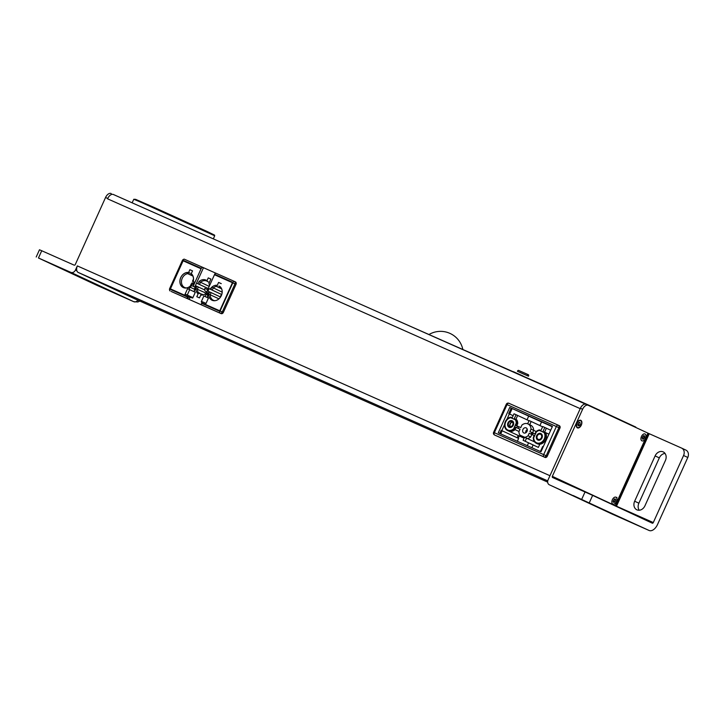 <?xml version="1.0" encoding="UTF-8"?>
<svg xmlns="http://www.w3.org/2000/svg" width="724" height="724" viewBox="0 0 724 724"><rect width="100%" height="100%" fill="white"/><g stroke="black" fill="none" stroke-linecap="round" stroke-linejoin="round"><path stroke-width="1.09" d="M546.249 457.324A1.991 1.611 -65 0 0 547.263 456.238L546.204 455.74L558.883 427.649L556.358 426.499A1.991 1.167 -66.1 0 1 558.222 425.178A1.991 1.167 -66.1 0 1 558.231 425.187A1.991 1.167 113.9 0 0 558.222 425.178A1.991 1.167 113.9 0 0 557.245 425.368A1.991 1.167 113.9 0 0 556.358 426.499L543.67 454.6L546.204 455.74L558.883 427.649L559.942 428.146L547.263 456.238L494.347 432.699A1.991 1.167 113.9 0 0 494.583 435.006L543.914 456.898A1.991 1.167 -66.1 0 1 543.67 454.6L494.347 432.699L507.035 404.607L506.275 404.282L493.596 432.373L494.347 432.699L507.035 404.607L556.358 426.499L543.67 454.6A1.991 1.167 -66.1 0 0 543.407 456.02A1.991 1.167 -66.1 0 0 543.914 456.898A1.991 1.611 -65 0 0 546.204 455.74A1.991 1.611 -65 0 1 543.914 456.898L544.964 457.396A1.991 1.611 -65 0 0 546.249 457.324M558.276 425.205L559.29 425.676A1.991 1.611 115 0 1 559.942 428.146M493.931 432.536L493.596 432.373A1.991 1.991 0 0 0 494.564 434.997A1.991 1.611 -65 0 0 494.583 435.006L543.914 456.898L495.641 435.495A1.991 1.611 115 0 1 495.596 435.477M509.669 414.083L508.719 413.657L511.207 408.128L509.732 407.44L552.43 426.391L540.973 451.767L498.275 432.807L509.732 407.44L552.43 426.391L540.973 451.767L498.275 432.807L509.732 407.44L512.167 408.553L509.669 414.083L513.153 415.703L509.352 413.947L506.936 419.287M504.592 424.481L501.822 430.608M508.719 413.657L509.352 413.947M517.352 441.278L518.628 438.436L501.189 430.327L499.768 433.477M518.248 438.255L519.28 435.975M512.167 408.553L541.561 421.965M528.656 416.237L527.036 419.82M527.289 445.694L528.565 442.862M539.932 425.567L541.579 421.938L552.294 426.698M502.139 430.753L500.727 433.893M517.18 437.758L518.212 435.477M543.208 446.826L542.647 446.563L543.208 446.817M540.412 451.514L542.647 446.563M533.117 444.979L531.878 447.731M534.203 435.522L532.348 434.735L533.199 433.16M529.181 433.26L531.018 434.074L531.76 432.445L529.914 431.631L531.045 429.124A7.159 5.801 -65 0 0 528.004 423.929A7.159 5.801 -65 0 0 521.914 425.069L520.791 427.576L518.945 426.762L518.212 428.391L520.049 429.205L518.918 431.712A7.159 5.801 -65 0 0 519.941 435.142L524.791 437.296A7.159 5.801 -65 0 0 528.049 435.757L529.181 433.26L532.348 434.735M548.919 434.183L545.444 432.563A7.159 5.801 115 0 1 545.697 439.64A7.159 5.801 115 0 1 537.371 443.776L536.312 443.278A7.159 5.801 -65 0 0 543.769 440.654A7.159 5.801 -65 0 0 544.385 432.065L548.919 434.183M544.385 432.065L542.991 431.45L544.792 427.459L550.702 430.219L546.376 428.201L544.584 432.165M544.792 427.459L542.729 426.545L540.928 430.536L539.534 429.911A7.159 5.801 -65 0 0 535.977 431.712L535 433.884L533.226 433.097L532.493 434.726L534.095 435.441M536.312 443.278A7.159 5.801 -65 0 1 533.28 437.685L534.077 435.468M516.076 414.716L514.013 413.802L512.212 417.784L510.818 417.169A7.159 5.801 -65 0 0 504.791 423.241A7.159 5.801 -65 0 0 507.605 430.536A7.159 5.801 -65 0 0 513.995 429.124L514.963 426.97L516.719 427.748L517.461 426.11L515.705 425.332L516.692 423.142A7.159 5.801 -65 0 0 515.678 419.323L514.275 418.698L516.076 414.716L529.036 420.753L517.66 415.449L515.877 419.413M515.678 419.323L516.728 419.811A7.159 5.801 115 0 1 517.75 423.64L516.692 423.142M513.995 429.124L519.027 431.477L515.045 429.622L516.031 427.441M516.773 425.803L517.75 423.64M518.339 428.445L516.565 427.676M518.502 426.599L517.461 426.11M518.321 428.472L516.556 427.694M514.031 429.042L515.045 429.622A7.159 5.801 115 0 1 508.664 431.024L524.067 438.21A7.159 5.801 115 0 1 523.986 438.165L507.605 430.536M539.561 444.789L538.385 447.396L523.117 440.319L524.502 437.233L522.583 436.373L527.434 438.527A7.159 5.801 115 0 0 530.692 436.988L532.556 432.862M532.574 432.825L533.688 430.355L536.185 431.522L531.045 429.124M528.049 435.757L530.692 436.988M536.321 432.002A6.625 5.367 115 0 1 539.407 430.445L544.068 432.509A6.625 5.367 115 0 1 544.249 438.97A6.625 5.367 115 0 1 534.936 441.531A6.625 5.367 115 0 1 533.724 437.739L536.321 432.002M510.701 417.694L515.361 419.766A6.625 5.367 115 0 1 516.239 423.088L513.651 428.825A6.625 5.367 115 0 1 506.23 428.78A6.625 5.367 115 0 1 505.723 421.866A6.625 5.367 115 0 1 510.701 417.694M528.004 423.929L530.647 425.16A7.159 5.801 115 0 1 533.688 430.355M527.66 423.784L529.117 420.572L531.172 421.486L529.715 424.726M542.602 426.816L531.172 421.486M524.791 437.296L527.434 438.527M519.941 435.142L534.556 441.875M526.565 438.156L525.171 441.233L523.117 440.319M538.385 447.396L525.171 441.233M541.986 437.966A3.584 2.896 -65 0 0 540.855 433.549A3.584 2.896 -65 0 0 536.692 435.613A3.584 2.896 -65 0 0 537.823 440.038A3.584 2.896 -65 0 0 541.986 437.966M513.28 425.223A3.584 2.896 -65 0 0 512.139 420.798A3.584 2.896 -65 0 0 507.976 422.87A3.584 2.896 -65 0 0 509.117 427.287A3.584 2.896 -65 0 0 513.28 425.223M510.275 426.744A2.787 2.253 115 0 1 510.049 423.821A2.787 2.253 115 0 1 512.465 422.038M525.742 432.798A2.787 2.253 115 0 1 525.986 430.934A2.787 2.253 115 0 1 527.298 429.459M512.547 422.137A2.787 2.253 -65 0 0 510.257 423.92A2.787 2.253 -65 0 0 510.402 426.735M527.325 429.676A2.787 2.253 -65 0 0 526.203 431.033A2.787 2.253 -65 0 0 525.923 432.69M171.181 291.446L171.697 291.691A1.991 1.611 115 0 1 171.678 291.672A1.991 1.611 115 0 0 171.724 291.7L221.046 313.592A1.991 1.611 -65 0 0 223.336 312.433L222.277 311.944L234.965 283.853L236.024 284.342L223.336 312.433M216.078 273.283L234.404 281.419L216.078 273.283A1.493 0.878 113.9 0 0 214.675 274.278L233.01 282.414A1.493 0.878 113.9 0 1 234.404 281.419A1.493 0.878 113.9 0 0 234.404 281.419L235.363 281.88A1.991 1.611 115 0 1 236.024 284.342M201.788 302.822L205.544 304.487L208.485 297.962L206.032 303.401L202.277 301.736L201.58 303.275A1.493 0.878 113.9 0 0 201.761 305.003L188.629 299.175A1.991 1.167 113.9 0 1 188.122 298.297A1.991 1.167 113.9 0 1 188.385 296.876L192.702 298.035L195.353 292.17L194.095 291.609L195.199 287.202L193.172 286.27L201.073 268.776A1.991 1.167 113.9 0 1 201.96 267.645A1.991 1.167 -66.1 0 1 202.937 267.455L215.951 273.247L203.48 267.708L196.521 283.111L208.222 288.568M199.489 284.451L200.448 282.333A7.457 6.036 115 0 1 206.856 281.093A7.457 6.036 115 0 1 207.815 281.681L206.983 280.695L208.25 277.88L210.901 279.057L208.946 283.392A7.991 6.471 115 0 1 209.417 285.935A7.991 6.471 -65 0 0 208.946 283.392L210.901 279.057L208.25 277.88L206.983 280.695A7.991 6.471 -65 0 0 199.055 281.536L198.041 283.79L196.521 283.111L208.24 288.532M206.992 292.415A7.991 6.471 115 0 1 200.765 295.039L199.471 297.908L196.819 296.731L198.114 293.863A7.991 6.471 115 0 1 196.249 286.034L195.371 285.654L196.892 286.324L195.878 288.577A7.991 6.471 -65 0 0 196.91 292.46L198.439 293.139L196.819 296.731L199.471 297.908L201.091 294.324L202.63 295.003A7.991 6.471 -65 0 0 206.24 293.175L206.657 292.252M196.521 283.111L194.765 287.012L195.199 287.202L194.34 289.111L195.073 289.446M190.267 296.958L189.154 299.428M205.544 304.487L219.752 310.795L232.431 282.704L214.467 274.731L206.575 292.215L208.159 292.958L207.716 292.758L206.856 294.668L206.123 294.333L205.136 296.514L203.887 295.953L201.236 301.827L202.068 302.198M202.928 267.455L202.937 267.455A1.991 1.167 -66.1 0 1 202.946 267.464L202.675 267.337A1.493 0.878 -66.1 0 1 202.675 267.337L184.349 259.201A1.493 0.878 -66.1 0 1 184.349 259.201A1.493 0.878 -66.1 0 0 182.946 260.188L201.272 268.323A1.493 0.878 -66.1 0 1 202.666 267.328L184.339 259.192M202.268 301.763L201.435 301.392L203.887 295.953L208.44 298.08M188.385 296.876L184.629 295.202L187.579 288.677L195.299 292.279L188.828 289.238L191.407 285.482L193.172 286.27L201.272 268.323M214.675 274.278L206.575 292.215L208.34 293.003L207.236 297.41L208.485 297.962M208.648 294.206L210.159 294.749L211.118 292.623L209.661 291.962L208.648 294.206A7.991 6.471 -65 0 0 214.449 300.732A7.991 6.471 -65 0 0 221.336 295.618A7.991 6.471 -65 0 0 221.155 287.881L219.616 287.202L221.571 288.668M209.661 291.962L207.924 291.184L209.073 288.65L207.924 291.184L209.019 291.672A7.991 6.471 115 0 0 212.042 300.234A7.991 6.471 115 0 0 220.892 296.469A7.991 6.471 115 0 0 219.942 286.478L219.616 287.202M221.743 294.55L209.073 288.65L221.752 294.514M215.435 285.346L217.806 287.003L215.435 285.346A7.991 6.471 -65 0 0 211.824 287.175L210.811 289.419M216.974 286.025L218.594 282.432L221.245 283.609L218.585 282.432L221.218 283.654M203.435 294.804L201.091 294.324M198.439 293.139L202.24 294.324M199.715 293.148L198.286 292.514A7.457 6.036 115 0 1 197.39 289.111L198.349 286.994L196.892 286.324M196.91 292.46L198.286 292.514M195.878 288.577L206.186 293.22M198.349 286.994L204.702 289.953M191.407 285.482L195.181 287.247M194.34 289.111L195.082 289.437L194.095 291.609L195.335 292.188L192.892 297.6L188.122 295.51M187.625 298.731A1.493 0.878 -66.1 0 1 187.444 297.003L188.14 295.455L185.127 294.116L187.579 288.677L188.828 289.238L189.815 287.066L195.046 289.5M208.449 298.053L205.136 296.514L206.123 294.333L208.186 295.302L206.856 294.668L207.716 292.758L208.322 293.039M198.041 283.79L199.055 281.536L209.2 286.414M207.815 281.681L209.39 282.414M208.25 277.88L210.883 279.102M194.177 282.089L192.457 281.274L194.195 282.043L193.055 284.586L191.308 283.808L190.294 286.061A7.991 6.471 -65 0 1 185.742 287.98A7.991 6.471 -65 0 1 180.792 277.618A7.991 6.471 -65 0 1 186.729 272.595L189.1 274.26L186.729 272.595M188.258 273.283L189.878 269.69L192.53 270.867L190.91 274.459L192.874 275.962M192.457 281.274L193.471 279.021A7.991 6.471 -65 0 0 192.439 275.138L190.91 274.459M207.716 292.758L206.575 292.215L208.34 293.003L207.48 294.903L208.213 295.247M215.028 300.686A7.457 6.036 115 0 1 213.327 300.243A7.457 6.036 115 0 1 210.159 294.749L218.956 298.849M211.118 292.623L220.548 297.021M209.073 288.65L212.277 290.116L213.218 287.971A7.457 6.036 115 0 1 216.376 286.369L221.625 288.813M211.824 287.175L222.178 292.143M217.806 287.003L221.616 288.776M220.458 288.179L221.58 288.704M189.815 287.066L195.055 289.491M186.312 287.944A7.457 6.036 115 0 1 184.611 287.491A7.457 6.036 115 0 1 182.24 278.288A7.457 6.036 115 0 1 187.67 273.627L192.919 276.07M189.1 274.26L192.901 276.034M189.878 269.69L192.53 270.867L191.272 273.663A8.073 6.534 115 0 1 193.163 281.591L194.195 282.043L193.055 284.586L192.014 284.125A8.073 6.534 115 0 1 183.299 287.555A8.073 6.534 115 0 1 180.421 278.369A8.073 6.534 115 0 1 188.62 272.486L189.878 269.69L192.512 270.912M191.751 275.437L192.856 275.925M512.692 424.961A2.787 2.253 115 0 1 509.452 426.572A2.787 2.253 115 0 1 508.583 423.088A2.787 2.253 115 0 1 511.805 421.522A2.787 2.253 115 0 1 512.692 424.961M531.742 432.481L533.09 433.106M531.76 432.445L533.217 433.124M527.045 431.332A2.787 2.253 115 0 1 523.805 432.943A2.787 2.253 115 0 1 522.936 429.468A2.787 2.253 115 0 1 526.158 427.893A2.787 2.253 115 0 1 527.045 431.332M506.302 404.291L507.035 404.607A1.991 1.167 113.9 0 1 507.922 403.467A1.991 1.167 113.9 0 1 508.9 403.277L558.222 425.178L508.9 403.277A1.991 1.167 113.9 0 1 508.909 403.286A1.991 1.167 113.9 0 0 508.9 403.277A1.991 1.167 113.9 0 0 507.035 404.607L558.883 427.649A1.991 1.611 -65 0 0 558.231 425.187M544.964 457.396A1.991 1.611 -65 0 0 547.263 456.238M552.412 426.427L512.8 408.843M541.398 437.703A2.778 2.253 115 0 1 538.167 439.314A2.778 2.253 115 0 1 537.299 435.839A2.778 2.253 115 0 1 540.511 434.273A2.778 2.253 115 0 1 541.398 437.703M170.031 290.921A1.493 0.878 -66.1 0 1 169.85 289.184L182.946 260.188M233.01 282.414L219.915 311.411A1.493 0.878 113.9 0 0 220.096 313.139L221.046 313.592M190.204 273.219L188.62 272.486M194.186 282.061L193.163 281.591M187.254 295.066L189.697 289.663L187.579 288.677L188.828 289.238M190.53 287.383L191.38 285.473L193.172 286.27M207.48 294.903L208.213 295.229L207.236 297.41M210.168 289.138A7.991 6.471 115 0 1 217.291 285.301L218.585 282.432M188.122 295.501L189.724 296.207L189.398 296.921M203.887 295.953L205.136 296.514M206.123 294.333L206.856 294.668M199.055 281.536A7.991 6.471 115 0 1 206.983 280.695M194.095 291.609L195.353 292.17M219.408 286.288L218.883 286.043M189.724 296.197L188.14 295.455M193.57 283.437L192.104 282.794A2.489 2.489 0 0 0 191.896 284.07M207.716 289.691L204.874 288.423A2.489 2.489 0 0 0 206.087 291.7A2.489 2.009 -65 0 0 206.114 291.718A2.489 2.009 -65 0 0 206.738 291.853M221.282 295.736L220.811 295.537A2.489 2.489 0 0 0 220.621 296.921M453.649 345.565L426.445 333.483M618.233 419.296L635.817 427.097L588.25 404.924L395.159 319.592M524.647 377.014L532.647 380.616L524.647 377.014M524.638 377.077L523.597 376.607M521.416 375.638L505.56 368.607M518.791 371.883A1.294 0.76 -66.1 0 1 518.782 371.901L528.502 376.218A1.294 0.76 113.9 0 0 528.339 374.715A1.294 0.76 113.9 0 0 527.126 375.575L517.407 371.267A1.294 0.76 -66.1 0 1 518.619 370.407L528.339 374.715M523.009 375.964L513.289 371.647M135.352 299.075A5.964 3.502 -66.1 0 1 135.316 299.066L78.092 272.387A5.964 3.502 -66.1 0 1 77.314 265.898L75.441 270.061A3.973 3.222 115 0 1 70.862 272.378L38.462 257.997L41.739 250.748L74.129 265.129A0.996 0.805 115 0 0 75.278 264.55L105.559 197.489L107.758 198.467M111.152 193.516L111.179 193.525A5.964 3.502 113.9 0 0 111.152 193.516A5.964 3.502 113.9 0 0 105.559 197.489M97.043 285.392A8.95 5.249 -66.1 0 1 96.989 285.374A8.95 5.249 -66.1 0 1 96.944 285.346L133.75 301.691A3.973 3.222 -65 0 0 137.859 300.198M38.462 257.997L96.944 285.346M68.174 271.419L113.759 292.686L68.174 271.419M41.739 250.748L39.476 249.771L36.2 257.02M617.391 500.836L615.219 505.642L552.331 476.329L582.603 409.268A5.964 3.502 -66.1 0 1 588.196 405.295A5.964 3.502 -66.1 0 1 588.232 405.304L647.953 433.142L617.391 500.836M581.309 425.115A4.127 2.416 113.9 0 0 579.481 420.327A4.127 2.416 113.9 0 0 576.539 426.834A4.127 2.416 113.9 0 0 581.309 425.115M647.953 433.142L681.61 448.093A5.964 4.833 115 0 1 681.673 448.129A5.964 4.833 115 0 1 683.574 455.496L687.8 457.468L657.519 524.529A8.95 5.249 -66.1 0 1 649.138 530.484A8.95 5.249 -66.1 0 1 649.084 530.466L612.269 514.121L549.38 484.809A3.973 3.222 115 0 1 549.335 484.79A3.973 3.222 115 0 1 548.077 479.876L580.395 408.282L582.603 409.268M588.159 405.277L586.024 404.327A5.964 3.502 113.9 0 0 585.988 404.309A5.964 3.502 113.9 0 0 580.395 408.282M647.935 433.187L649.193 433.767M577.96 424.21A2.489 1.457 113.9 0 0 578.286 423.585M642.324 437.531A2.489 1.457 113.9 0 0 642.74 436.644M613.165 501.623A2.489 1.457 113.9 0 0 614.287 499.017M687.8 457.468A5.964 4.833 -65 0 0 685.899 450.102A5.964 4.833 -65 0 0 685.836 450.066L681.736 448.156M649.22 433.721L616.486 506.212L653.292 522.556L683.574 455.496M644.948 505.795A6.959 5.638 115 0 1 636.858 509.814A6.959 5.638 115 0 1 634.649 501.225L655.102 455.912A6.959 5.638 115 0 1 663.202 451.894A6.959 5.638 115 0 1 665.41 460.491L644.948 505.795M549.38 484.809L649.084 530.466M589.363 502.628L592.639 495.379L552.656 477.559A0.996 0.805 115 0 1 552.331 476.329M592.639 495.379L652.36 523.217A0.996 0.579 -66.1 0 0 653.292 522.556M573.2 495.614L629.093 521.461L573.236 495.551M665.048 453.441A6.959 5.638 -65 0 0 659.329 457.885L638.876 503.189A6.959 5.638 -65 0 0 639.238 510.239M643.247 439.106L643.799 437.893A5.964 3.502 113.9 0 0 644.26 436.672M580.232 408.653L107.595 198.838A5.964 3.502 -66.1 0 1 113.288 194.457L585.924 404.282A5.964 3.502 113.9 0 0 580.232 408.653L549.95 475.713L77.314 265.898M588.196 405.295L585.924 404.282M613.617 504.737L613.88 504.148M615.002 501.66L615.319 500.963M616.676 497.967L616.939 497.379M135.316 299.066A5.964 3.502 -66.1 0 1 135.279 299.048L547.661 482.121L135.316 299.066M78.092 272.387L547.742 480.89M579.363 425.631L578.322 425.884L578.476 424.961L577.815 425.124L578.856 422.554L579.897 422.3L580.168 424.545L579.363 425.631L578.503 424.255L577.933 424.391M578.548 427.603A3.783 2.217 -66.1 0 1 577.245 422.861A3.783 2.217 -66.1 0 1 581.535 421.802A3.783 2.217 -66.1 0 1 578.548 427.603M615.554 502.945A3.783 2.217 -66.1 0 1 611.852 501.859A3.783 2.217 -66.1 0 1 615.762 497.135A3.783 2.217 -66.1 0 1 615.554 502.945M613.074 501.451L614.314 498.981L614.622 499.587L615.21 498.872L615.708 499.841L614.468 502.311L614.16 501.705L613.572 502.42L613.074 501.451M644.469 433.848A3.783 2.217 -66.1 0 1 644.984 439.233A3.783 2.217 -66.1 0 1 640.948 439.16A3.783 2.217 -66.1 0 1 644.469 433.848M644.36 438.183L643.745 438.174L643.482 439.115L642.505 439.097L642.767 438.156L642.152 438.147L643.446 435.712L644.432 435.73L644.17 436.672L644.785 436.681L644.36 438.183M494.583 435.006A1.991 1.167 -66.1 0 1 494.076 434.128A1.991 1.167 -66.1 0 1 494.347 432.699L493.596 432.373L506.275 404.282A1.991 1.991 0 0 1 508.9 403.277M201.761 305.003L220.096 313.139A1.991 1.611 -65 0 0 222.277 311.944L220.114 310.958M171.724 291.7L188.629 299.175M235.363 281.88L234.35 281.401A1.991 1.611 -65 0 1 234.965 283.853L232.802 282.867M169.642 290.152A1.991 1.991 0 0 1 169.669 288.568L170.059 288.74M184.629 295.202L170.421 288.894L183.109 260.803L201.073 268.776M187.444 297.003L169.85 289.184M219.915 311.411L201.58 303.275M139.832 301.066L137.868 301.962L133.804 301.718A8.95 5.249 -66.1 0 1 133.75 301.691L70.862 272.378M76.853 270.713L75.441 270.061M620.749 508.103L653.256 522.628M615.572 506.067A4.968 2.914 -66.1 0 0 615.653 505.895L620.712 508.185A8.95 5.249 -66.1 0 1 620.604 508.411M615.653 505.895L648.387 433.395M585.046 491.94L581.77 499.189M638.876 503.189L634.649 501.225M659.329 457.885L655.102 455.912M132.121 202.82L133.804 199.263L141.632 202.548L214.684 235.78L213.354 238.884M148.357 205.507L147.596 204.53L206.901 231.372L214.557 235.11L214.684 235.78M559.308 425.685L558.258 425.196A1.991 1.991 0 0 0 558.222 425.178M235.391 281.889L234.332 281.392M169.669 288.568L182.358 260.477A1.991 1.991 0 0 1 183.498 259.427M462.79 349.23A22.77 22.77 0 0 0 429.269 334.352M133.804 301.718L96.989 285.374M649.138 530.484L612.323 514.149L549.335 484.79M681.673 448.129L685.899 450.102M133.804 199.263L135.641 199.353L154.61 207.643L206.901 231.381"/></g></svg>
